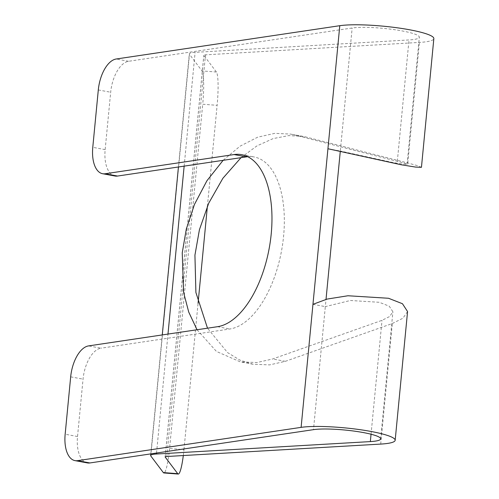 <?xml version="1.0" encoding="UTF-8"?>
<svg xmlns="http://www.w3.org/2000/svg" width="499" height="499" viewBox="0 0 499 499"><rect width="100%" height="100%" fill="white"/><g stroke="black" fill="none" stroke-linecap="round" stroke-linejoin="round"><path stroke-width="0.37" stroke-dasharray="2.5 1.87" d="M407.564 311.557L402.93 318.225L392.32 323.527L285.366 361.326L269.616 364.894L253.043 364.233L239.913 360.103L227.544 352.587L207.503 328.186M197.036 329.745L216.447 351.446L240.35 361.881L256.923 362.542L272.672 358.974L382.016 320.333L389.594 316.547L392.906 311.788L389.257 306.193L379.296 302.288L350.335 300.498L325.323 306.617L326.022 299.369M114.988 176.016A29.142 14.696 100.5 0 1 105.152 149.619L110.678 92.234A29.142 14.696 100.5 0 1 128.586 61.29L352.157 27.994A36.427 5.37 5.5 0 1 393.168 29.491A36.427 5.37 5.5 0 1 419.341 37.213A36.427 5.37 5.5 0 1 409.012 39.939L195.109 52.358A20.397 3.006 -174.5 0 0 189.321 53.88A20.397 3.006 -174.5 0 0 189.47 54.297L202.001 70.927A29.142 3.861 -85.6 0 1 202.719 104.229L217.121 105.326A29.142 3.861 94.4 0 0 216.404 72.018L203.866 55.395A5.826 0.861 5.5 0 1 203.829 55.277A5.826 0.861 5.5 0 1 205.482 54.84L419.385 42.421A50.998 7.522 -174.5 0 0 433.843 38.61M340.224 151.914L340.306 151.029L392.757 162.499L402.936 164.134L407.103 164.302L404.365 163.142L294.254 134.892L290.549 134.081L274.837 133.339L257.665 137.188L240.013 146.207L223.122 160.322M241.029 157.659L256.898 145.92L273.153 138.585L288.84 135.591L303.242 136.433L306.941 137.244L407.777 162.98L417.619 165.693L421.449 167.321M87.362 462.916A29.142 14.696 100.5 0 1 77.526 436.519L83.052 379.14A29.142 14.696 100.5 0 1 100.96 348.19L88.585 345.901M247.735 156.692A87.425 44.093 100.5 0 1 254.078 156.96A87.425 44.093 100.5 0 1 282.715 243.556A87.425 44.093 100.5 0 1 229.864 328.991L100.96 348.19M183.308 455.543A29.142 3.861 94.4 0 0 183.969 449.605L169.573 448.507L202.719 104.229M169.573 448.507A29.142 3.861 -85.6 0 1 163.878 472.952M183.969 449.605L198.066 303.236M207.409 206.181L217.121 105.326M312.954 304.328L325.323 306.617L313.478 429.651M327.937 148.739L340.306 151.029L352.157 27.994M380.712 444.085L392.32 323.527M371.05 434.23L382.016 320.333M397.335 161.202L409.012 39.939M156.53 453.03L167.982 334.074M184.15 166.13L195.109 52.358M166.803 456.504L205.482 54.84M407.777 162.98L419.385 42.421M77.526 436.519L65.157 434.224M70.677 376.845L83.052 379.14M105.152 149.619L92.783 147.324M98.303 89.945L110.678 92.234M150.792 455.961L189.47 54.297M165.213 456.828L203.866 55.395M128.586 61.29L116.211 59.001M216.404 72.018L202.001 70.927M217.495 326.702L229.864 328.991M306.941 137.244L294.254 134.892M285.366 361.326L272.672 358.974M380.668 438.877L392.906 311.788M407.103 164.302L419.341 37.213M150.81 453.884L162.262 334.929M178.436 166.978L189.321 53.88M165.15 456.941L203.829 55.277M241.709 154.671L254.078 156.96M303.242 136.433L290.555 134.081M253.043 364.233L240.35 361.881"/><path stroke-width="0.75" d="M301.109 427.362L312.954 304.328L327.169 299.069L347.971 295.757L388.515 298.265L402.462 303.729L407.564 311.557L395.171 440.274A50.998 7.522 -174.5 0 0 358.525 429.458A50.998 7.522 -174.5 0 0 301.109 427.362L77.538 460.658L89.907 462.953L313.478 429.651A36.427 5.37 5.5 0 1 354.49 431.148A36.427 5.37 5.5 0 1 380.668 438.877A36.427 5.37 5.5 0 1 370.339 441.596L156.43 454.015A20.397 3.006 -174.5 0 0 150.648 455.543A20.397 3.006 -174.5 0 0 150.792 455.961L163.329 472.584L177.731 473.682L165.194 457.059A5.826 0.861 5.5 0 1 165.15 456.941A5.826 0.861 5.5 0 1 166.803 456.504L380.712 444.085A50.998 7.522 -174.5 0 0 395.171 440.274M223.122 160.322L206.935 180.738L194.473 204.409L186.295 229.085L182.241 252.812L183.607 292.495L188.722 312.05L197.036 329.745M207.503 328.186L195.901 292.495L194.928 255.164L199.438 229.659L208.713 203.212L222.866 178.299L241.029 157.659M339.782 25.699A50.998 7.522 -174.5 0 1 397.198 27.794A50.998 7.522 -174.5 0 1 433.843 38.61L421.449 167.321L415.617 167.084L401.364 164.795L327.937 148.739L339.782 25.699L116.211 59.001A29.142 14.696 -79.5 0 0 98.303 89.945L92.783 147.324A29.142 14.696 -79.5 0 0 102.619 173.721A29.142 14.696 -79.5 0 0 105.164 173.758L234.068 154.559A87.425 44.093 100.5 0 1 241.709 154.671A87.425 44.093 100.5 0 1 270.346 241.267A87.425 44.093 100.5 0 1 217.495 326.702L88.585 345.901A29.142 14.696 -79.5 0 0 70.677 376.845L65.157 434.224A29.142 14.696 -79.5 0 0 74.993 460.621A29.142 14.696 -79.5 0 0 77.538 460.658M89.907 462.953A29.142 14.696 100.5 0 1 87.362 462.916L74.993 460.621M105.164 173.758L117.533 176.053L246.444 156.854A87.425 44.093 100.5 0 1 247.735 156.692M117.533 176.053A29.142 14.696 100.5 0 1 114.988 176.016L102.619 173.721M326.022 299.369L340.224 151.914M177.731 473.682A29.142 3.861 94.4 0 0 178.28 474.05L163.878 472.952A29.142 3.861 -85.6 0 1 163.329 472.584M198.066 303.236L207.409 206.181M178.28 474.05A29.142 3.861 94.4 0 0 183.308 455.543M312.954 304.328L327.937 148.739M370.339 441.596L371.05 434.23M156.43 454.015L156.53 453.03M167.982 334.074L184.15 166.13M234.068 154.559L246.444 156.854M150.648 455.543L150.81 453.884M162.262 334.929L178.436 166.978"/></g></svg>
